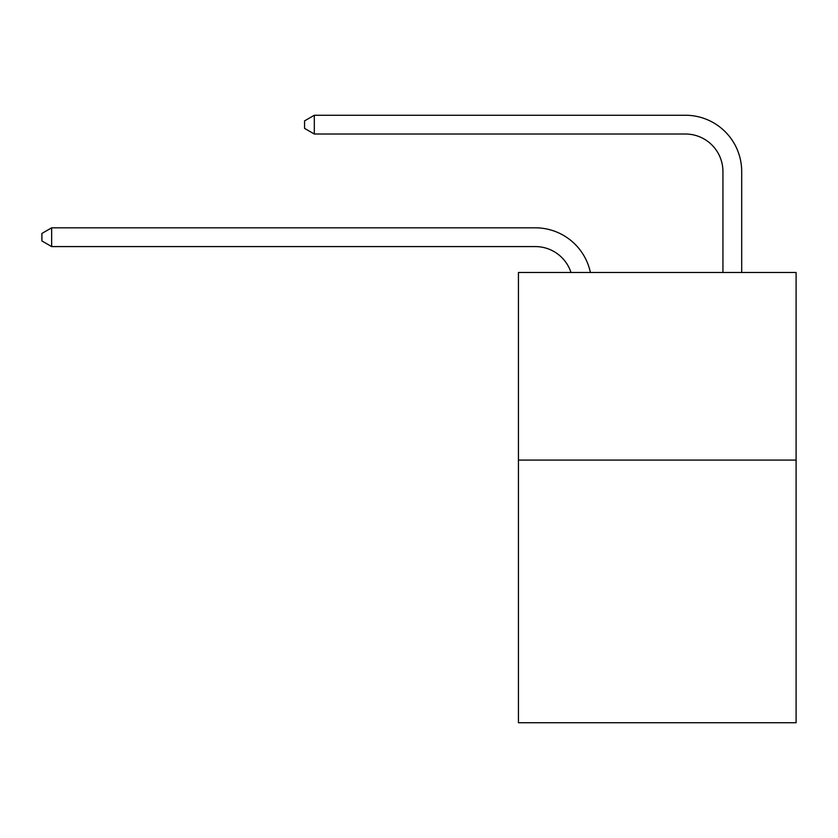 <?xml version="1.0" encoding="UTF-8"?>
<svg xmlns="http://www.w3.org/2000/svg" width="838" height="838" viewBox="0 0 838 838"><rect width="100%" height="100%" fill="white"/><g stroke="black" fill="none" stroke-linecap="round" stroke-linejoin="round"><path stroke-width="1.26" d="M796.1 460.083L796.1 722.744L518.439 722.744L518.439 272.476L796.1 272.476L796.1 460.083L518.439 460.083M535.314 246.582A37.521 37.521 -30.1 0 1 570.992 272.476A37.521 37.521 -40.5 0 0 535.314 246.582L51.652 246.582L41.9 240.956L41.9 233.456L51.652 227.821L535.314 227.821A56.282 56.282 149.9 0 1 590.392 272.476M722.932 272.476L722.932 171.539A37.521 37.521 19.1 0 0 685.411 134.017L314.313 134.017L304.561 128.392L304.561 120.882L314.313 115.256L685.411 115.256A56.282 56.282 33.6 0 1 741.693 171.539L741.693 272.476M51.652 246.582L51.652 227.821L535.314 227.821M722.932 171.539A37.521 37.521 -146.4 0 0 685.411 134.017A37.521 37.521 -146.4 0 1 722.932 171.539A37.521 37.521 -146.4 0 0 685.411 134.017A37.521 37.521 -146.4 0 1 722.932 171.539A37.521 37.521 -146.4 0 0 685.411 134.017A37.521 37.521 -146.4 0 1 722.932 171.539A37.521 37.521 -146.4 0 0 685.411 134.017A37.521 37.521 -146.4 0 1 722.932 171.539A37.521 37.521 -146.4 0 0 685.411 134.017A37.521 37.521 -146.4 0 1 722.932 171.539A37.521 37.521 -146.4 0 0 685.411 134.017A37.521 37.521 -146.4 0 1 722.932 171.539A37.521 37.521 -146.4 0 0 685.411 134.017A37.521 37.521 -146.4 0 1 722.932 171.539A37.521 37.521 -146.4 0 0 685.411 134.017A37.521 37.521 -146.4 0 1 722.932 171.539A37.521 37.521 -146.4 0 0 685.411 134.017A37.521 37.521 -146.4 0 1 722.932 171.539A37.521 37.521 -146.4 0 0 685.411 134.017A37.521 37.521 -146.4 0 1 722.932 171.539A37.521 37.521 -146.4 0 0 685.411 134.017A37.521 37.521 -146.4 0 1 722.932 171.539A37.521 37.521 -146.4 0 0 685.411 134.017A37.521 37.521 -146.4 0 1 722.932 171.539A37.521 37.521 -146.4 0 0 685.411 134.017A37.521 37.521 -146.4 0 1 722.932 171.539A37.521 37.521 -146.4 0 0 685.411 134.017A37.521 37.521 -146.4 0 1 722.932 171.539A37.521 37.521 -146.4 0 0 685.411 134.017A37.521 37.521 -146.4 0 1 722.932 171.539A37.521 37.521 -146.4 0 0 685.411 134.017A37.521 37.521 -146.4 0 1 722.932 171.539A37.521 37.521 -146.4 0 0 685.411 134.017A37.521 37.521 -146.4 0 1 722.932 171.539A37.521 37.521 -146.4 0 0 685.411 134.017A37.521 37.521 -146.4 0 1 722.932 171.539A37.521 37.521 -146.4 0 0 685.411 134.017A37.521 37.521 -146.4 0 1 722.932 171.539A37.521 37.521 -146.4 0 0 685.411 134.017A37.521 37.521 -146.4 0 1 722.932 171.539A37.521 37.521 -146.4 0 0 685.411 134.017A37.521 37.521 -146.4 0 1 722.932 171.539A37.521 37.521 -146.4 0 0 685.411 134.017A37.521 37.521 -146.4 0 1 722.932 171.539A37.521 37.521 -146.4 0 0 685.411 134.017A37.521 37.521 -146.4 0 1 722.932 171.539A37.521 37.521 -146.4 0 0 685.411 134.017A37.521 37.521 -146.4 0 1 722.932 171.539A37.521 37.521 -146.4 0 0 685.411 134.017A37.521 37.521 -146.4 0 1 722.932 171.539A37.521 37.521 -146.4 0 0 685.411 134.017A37.521 37.521 -146.4 0 1 722.932 171.539A37.521 37.521 -146.4 0 0 685.411 134.017A37.521 37.521 -146.4 0 1 722.932 171.539A37.521 37.521 -146.4 0 0 685.411 134.017A37.521 37.521 -146.4 0 1 722.932 171.539A37.521 37.521 -146.4 0 0 685.411 134.017A37.521 37.521 -146.4 0 1 722.932 171.539M314.313 115.256L314.313 134.017"/></g></svg>
